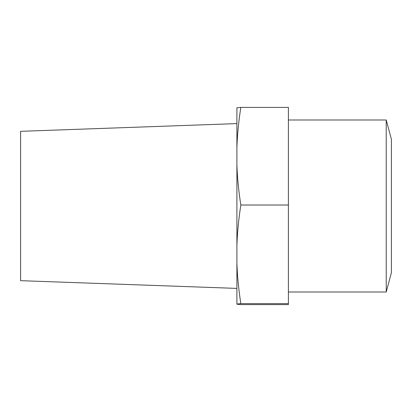 <?xml version="1.0" encoding="UTF-8"?>
<svg xmlns="http://www.w3.org/2000/svg" width="412" height="412" viewBox="0 0 412 412"><rect width="100%" height="100%" fill="white"/><g stroke="black" fill="none" stroke-linecap="round" stroke-linejoin="round"><path stroke-width="0.62" d="M240.835 107.393C238.62 121.468 237.307 134.93 236.9 147.769L236.9 107.8L240.835 107.393L288.4 107.393L288.4 304.607L240.835 304.607L236.9 304.2L236.9 262.841C237.307 275.813 238.62 289.409 240.835 303.629L236.9 304.03M240.835 205.016C238.62 219.236 237.307 232.832 236.9 245.804L236.9 164.64C237.307 177.484 238.62 190.941 240.835 205.016L288.4 205.016M386.224 119.995L391.4 139.308L391.4 272.692L386.224 292.005L386.224 119.995L288.4 119.995M236.9 164.64L236.9 147.769M236.9 262.841L236.9 245.804M240.835 303.629L288.4 303.629M236.9 288.4L20.6 280.675L20.6 131.325L236.9 123.6M386.224 292.005L288.4 292.005"/></g></svg>
